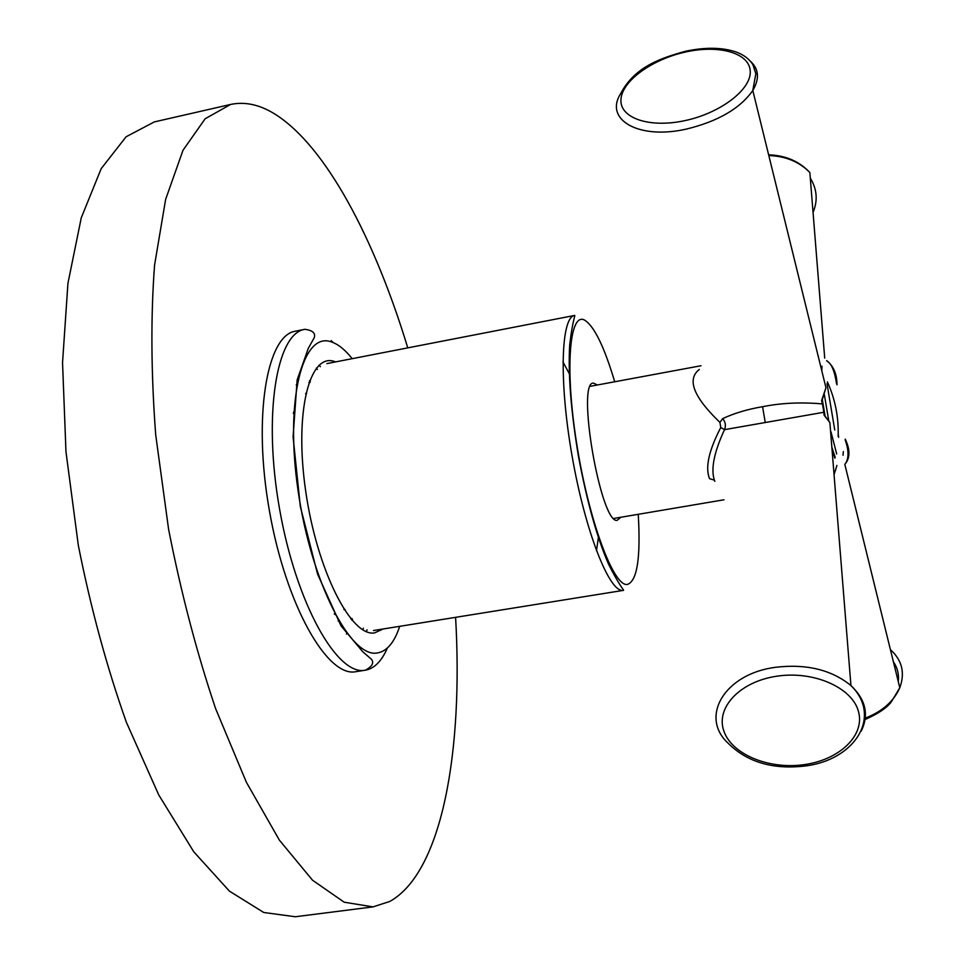 <?xml version="1.0" encoding="UTF-8"?>
<svg xmlns="http://www.w3.org/2000/svg" width="965" height="965" viewBox="0 0 965 965"><rect width="100%" height="100%" fill="white"/><g stroke="black" fill="none" stroke-linecap="round" stroke-linejoin="round"><path stroke-width="1.45" d="M596.479 550.81L598.517 536.48M569.796 374.625L562.945 361.875M597.419 384.975L593.403 383.093C576.214 381.621 600.507 522.994 617.045 520.424L620.905 517.252M623.547 590.375L623.306 589.724C618.939 583.62 613.969 574.995 608.408 563.85C596.925 537.324 586.925 501.402 578.421 456.095C570.882 410.644 567.975 373.6 569.7 344.975C571.123 332.72 572.8 323.094 574.742 316.074L574.742 315.41C560.955 316.81 558.819 380.946 572.136 456.349C585.297 531.763 609.398 592.631 623.064 590.423L373.515 630.531M356.037 671.652L355.892 671.676C327.642 677.888 286.123 605.827 269.524 511.402C252.613 417.025 266.798 335.084 295.459 331.188L304.844 329.318C276.557 333.13 262.733 415.107 279.669 509.592C296.291 604.138 337.473 676.356 365.349 670.192L365.482 670.18M407.761 347.87C374.854 239.453 325.76 145.208 274.06 113.568C259.211 104.522 244.724 101.482 230.599 104.449L205.147 118.767L182.988 150.287L165.642 199.357L154.581 265.025C150.685 316.351 151.047 372.924 155.691 434.72L168.598 529.315C181.082 592.836 196.739 652.581 215.593 708.563L246.389 782.277L279.38 840.141L312.551 880.237L344.203 902.203L373.021 906.883L389.788 901.455C442.73 871.926 463.26 749.274 455.589 617.359M373.021 906.883L295.338 916.75L263.759 912.492L229.429 891.141L193.796 851.83L158.743 794.931L126.391 722.315C106.801 667.117 90.782 608.119 78.322 545.334L65.97 451.741L62.544 362.635L67.936 283.312L81.265 217.825L101.192 168.658L126.077 136.789L154.267 121.928L230.599 104.449M319.089 365.18L320.356 366.676M367.062 629.795L366.386 631.629M335.398 614.765L334.276 613.897M308.884 382.55L309.946 382.502M350.826 618.83L351.827 618.505M306.532 393.551L305.688 393.997M293.867 411.572L293.312 413.297M343.878 609.192L344.831 609.313M822.433 403.913L823.857 412.26L724.498 429.666C726.102 425.637 725.487 421.958 722.676 418.605C734.51 413.141 747.815 409.172 762.591 406.699C781.18 402.96 801.131 402.031 822.433 403.913L821.601 400.559L825.956 387.725L752.797 90.481C759.66 78.828 758.912 69.118 750.553 61.35M823.857 412.26L824.074 415.143L829.876 422.586L850.937 685.536C831.456 669.734 806.294 663.655 775.45 667.298C724.329 673.908 699.432 717.007 728.105 743.195C747.079 762.061 772.543 769.684 804.484 766.065C854.483 760.456 882.854 716.718 850.937 685.536C865.774 699.673 869.2 714.872 861.202 731.144M834.05 474.671L836.908 465.432M845.244 439.159C850.31 449.823 850.165 458.23 844.821 464.382L844.821 464.382C848.959 459.135 849.079 450.957 845.171 439.871M821.927 399.703L821.601 400.559M818.187 355.723L818.658 358.099M831.987 448.93L834.822 458.146M836.993 384.806C836.957 374.034 833.507 365.964 826.643 360.608M714.824 481.354C710.457 470.353 713.678 453.116 724.498 429.666L720.771 427.519L719.926 422.393C693.485 396.977 686.622 379.329 699.336 369.426M714.486 480.184L709.528 478.676C705.053 467.567 708.805 450.51 720.771 427.519M722.676 418.605L719.926 422.393M835.244 457.506L831.842 447.157M825.087 416.108L822.325 399.703L825.087 416.108M843.036 455.251L843.326 451.608M834.761 429.992L826.993 383.66M614.717 381.766C604.464 347.388 594.597 326.942 585.116 320.428C569.615 310.465 564.477 367.134 576.696 443.767C588.71 520.364 613.523 586.744 627.274 584.476C637.153 581.292 640.808 557.903 638.251 514.309M335.687 361.887L334.348 361.441C309.427 352.659 294.108 412.525 305.748 491.499C317.063 570.448 351.151 637.045 374.517 632.919L383.105 629.011M352.189 358.678C345.181 349.8 338.269 344.228 331.465 341.948C302.829 330.935 284.627 399.124 298.089 490.727C311.188 582.329 350.862 658.685 377.484 652.931C387.013 651.242 394.42 642.376 399.703 626.345M366.254 670.036C374.842 668.033 381.875 660.711 387.351 648.034M333.13 342.551L331.2 340.609M362.792 629.795L363.347 628.191M317.413 369.45L316.351 368.135M351.96 620.181L352.309 619.06M310.211 381.826L309.488 380.885M686.272 129.105C717.912 121.433 740.095 108.562 752.797 90.481L755.848 73.726L752.905 64.691C749.564 59.263 744.148 55.102 736.693 52.182C722.604 47.321 705.536 47.02 685.5 51.254C658.564 58.696 634.15 67.659 620.531 93.846C604.09 119.696 638.734 139.961 686.272 129.105M762.591 406.699L765.161 422.067M890.405 649.638C902.082 660.169 905.206 672.882 899.79 687.768C893.843 701.314 882.348 711.446 865.279 718.165M821.806 368.003L820.491 365.542M768.816 155.546C785.727 156.149 799.406 161.806 809.852 172.542L824.713 358.112M810.298 178.103C817.053 189.128 817.97 200.563 813.049 212.433M685.319 52.062C651.737 59.444 621.822 81.193 620.953 99.528C619.554 117.971 649.216 128.405 684.873 120.637C720.517 113.146 751.433 89.431 750.239 71.229C749.564 52.894 718.901 44.426 685.319 52.062M776.934 676.188C739.95 681.507 715.523 707.647 723.822 730.915C731.579 754.268 768.635 769.648 803.797 764.69C839.043 760.07 865.123 735.716 858.536 711.736C852.505 687.683 813.797 670.518 776.934 676.188M893.385 661.725C897.462 667.744 899.091 674.39 898.282 681.652M836.679 453.972L830.974 431.753M828.802 421.054L824.231 393.937M821.83 370.958L821.951 366.205M838.657 437.338L838.223 433.948M574.742 315.41L326.918 363.588M304.844 329.318C312.612 330.32 315.736 333.118 314.24 337.714L308.33 348.293L297.148 379.908L293.083 436.868L300.308 506.42L317.569 574.091L341.031 625.887L362.792 651.761L371.368 659.204C374.275 662.762 372.273 666.429 365.349 670.192L355.892 671.676M309.572 380.656L310.296 381.609M352.478 619.228L352.116 620.374M346.905 633.149L346.435 634.029M296.918 384.77L296.219 384.902M338.824 620.869L338.124 620.99M305.845 393.262L306.641 393.117M344.288 609.82L345.084 609.687M723.991 499.786L613.764 518.458M834.013 474.285L835.714 469.653M865.11 719.492C877.8 713.943 886.497 708.129 891.214 702.05L899.79 687.768L844.821 464.382M825.956 387.725L821.782 401.223M768.635 154.81C785.619 155.413 799.358 161.324 809.852 172.542M701 365.747L590.303 386.302M836.558 383.793C834.629 370.946 831.408 363.371 826.896 361.091M824.062 414.817L829.876 422.586M833.133 454.479L832.445 454.575M838.151 436.276C838.778 417.302 835.195 399.172 827.391 381.899"/></g></svg>
